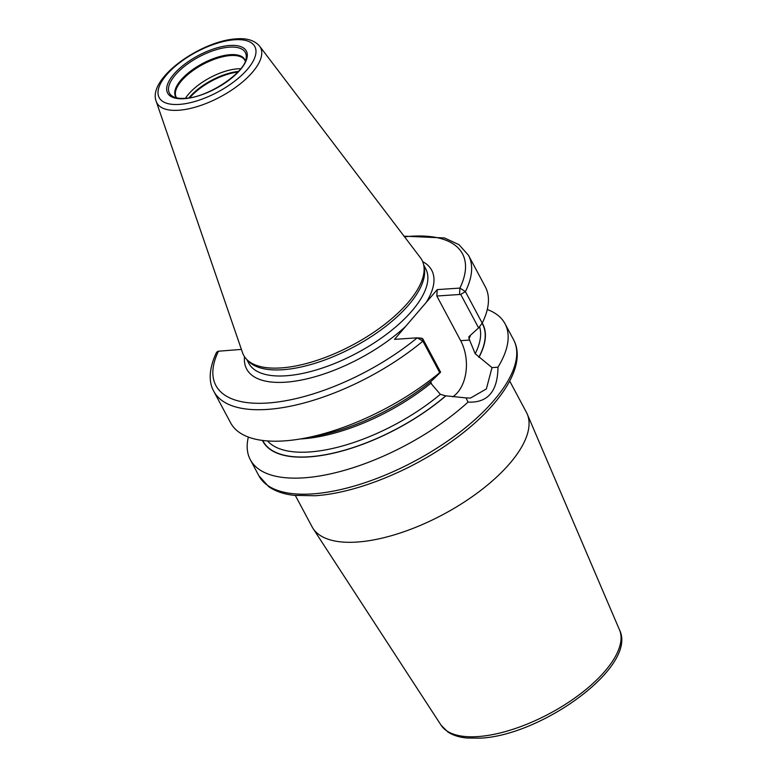 <?xml version="1.0" encoding="UTF-8"?>
<svg xmlns="http://www.w3.org/2000/svg" width="777" height="777" viewBox="0 0 777 777"><rect width="100%" height="100%" fill="white"/><g stroke="black" fill="none" stroke-linecap="round" stroke-linejoin="round"><path stroke-width="1.17" d="M246.775 359.489L248.63 361.373A100.301 41.987 151.9 0 0 282.643 369.735A100.301 41.987 -28.1 0 0 380.002 330.633A100.301 41.987 -28.1 0 0 424.232 267.609L423.698 265.025A101.059 42.298 -28.1 0 1 379.147 328.525A101.059 42.298 -28.1 0 1 281.051 367.919A101.059 42.298 151.9 0 1 246.775 359.489A101.059 42.298 151.9 0 1 242.502 352.632L156.196 101.369A58.741 24.592 151.9 0 0 178.603 110.256A58.741 24.592 -28.1 0 0 239.87 84.149A58.741 24.592 -28.1 0 0 259.596 46.154C254.623 40.414 246.892 37.976 236.393 38.85C201.379 40.695 147.28 78.224 156.196 101.369M423.698 265.025A101.059 42.298 -28.1 0 0 420.376 257.653L259.596 46.154M439.724 372.63A144.367 60.431 151.9 0 1 303.992 438.315L316.268 436.033A124.602 52.156 151.9 0 0 432.449 380.128L440.608 372.183L439.724 372.63L422.902 341.142L417.23 337.82L394.522 339.355L437.218 289.617L459.926 288.082L465.404 291.628L482.216 323.115L478.613 327.913L468.832 336.732L469.055 338.801L475.194 353.729A120.93 50.622 -28.1 0 0 479.564 326.641M241.394 349.407L218.444 351.214A4.584 3.613 -154.3 0 0 216.278 352.904C207.614 371.523 209.605 384.149 213.792 391.326A144.367 60.431 -28.1 0 0 422.902 341.142L422.717 338.685L421.542 338.762M440.608 372.183L422.717 338.685M430.681 381.556L431.721 384.333L440.355 394.318L445.726 395.843A124.369 52.059 151.9 0 1 262.723 440.462M303.992 438.315A144.367 60.431 151.9 0 1 230.604 422.814L213.792 391.326M452.729 396.843A37.111 24.689 -93.9 0 0 460.664 340.666L436.829 296.018L460.722 294.415L465.404 291.628A144.367 60.431 -28.1 0 0 468.502 255.322L485.314 286.81A144.367 60.431 151.9 0 1 482.216 323.115M487.286 309.489A144.367 60.431 151.9 0 1 505.031 323.747A144.367 60.431 151.9 0 1 497.97 367.21C497.707 391.423 487.723 403.049 468.036 402.088A144.367 60.431 151.9 0 1 303.778 477.845A144.367 60.431 151.9 0 1 250.33 459.741A144.367 60.431 151.9 0 1 248.349 437.062M460.722 294.415L478.613 327.913M497.97 367.21L492.016 367.608L475.194 353.729M492.016 367.608L486.363 388.937L470.483 398.067L466.015 397.902L468.036 402.088M262.451 440.433A124.602 52.156 -28.1 0 0 445.901 395.833L466.015 397.902M478.982 357.284A124.602 52.156 -28.1 0 0 482.235 323.077M404.555 236.83A139.782 58.518 -28.1 0 1 459.926 288.082L459.566 293.959M436.829 296.018L437.218 289.617M619.522 629.953C637.907 666.384 541.812 735.557 480.273 738.15L466.792 738.014C459.246 737.295 452.942 735.285 447.882 731.983L441.093 725.223A101.204 42.366 -28.1 0 0 477.777 736.586A101.204 42.366 -28.1 0 0 579.419 694.628A101.204 42.366 -28.1 0 0 619.522 629.953L527.224 414.034A121.503 50.864 -28.1 0 1 479.079 491.686A121.503 50.864 -28.1 0 1 357.051 542.055A121.503 50.864 151.9 0 1 313.005 528.418A121.503 50.864 151.9 0 1 312.072 526.825L295.347 495.503M527.224 414.034A121.503 50.864 -28.1 0 0 526.427 412.364L509.702 381.051M240.734 68.764A38.996 16.327 -28.1 0 0 237.645 68.842A38.996 16.327 151.9 0 0 185.47 98.281M179.244 104.409A54.205 22.688 -28.1 0 0 247.377 69.357A54.205 22.688 -28.1 0 0 234.741 39.753A54.205 22.688 151.9 0 0 166.618 74.796A54.205 22.688 151.9 0 0 179.244 104.409M184.159 98.689A44.619 18.677 151.9 0 1 173.757 74.32A44.619 18.677 151.9 0 1 229.837 45.474A44.619 18.677 151.9 0 1 240.229 69.843A44.619 18.677 151.9 0 1 184.159 98.689M423.688 264.967L425.699 268.735A100.301 41.987 -28.1 0 1 387.985 333.168A100.301 41.987 -28.1 0 1 285.878 375.796A100.301 41.987 151.9 0 1 248.747 363.218L246.736 359.45M244.522 356.73A104.885 43.901 151.9 0 0 285.489 382.197A104.885 43.901 -28.1 0 0 405.565 326.486M426.165 302.486A104.885 43.901 -28.1 0 0 422.659 261.616M218.444 351.214A139.782 58.518 -28.1 0 0 267.628 403.02A139.782 58.518 -28.1 0 0 417.23 337.82M312.354 493.91A144.367 60.431 -28.1 0 0 459.324 432.556A144.367 60.431 -28.1 0 0 513.607 339.802C528.02 366.579 498.086 409.596 447.727 444.172C406.575 472.766 353.7 493.405 315.006 495.745L294.017 495.357C283.819 494.153 275.398 491.268 268.755 486.703L258.906 475.806A144.367 60.431 151.9 0 0 312.354 493.91M460.664 340.666L469.726 340.054M300.456 438.947A120.93 50.622 -28.1 0 0 431.05 383.071M469.055 338.801A120.93 50.622 -28.1 0 0 470.338 335.858M267.541 440.947A120.93 50.622 -28.1 0 0 440.355 394.318M482.09 323.281A124.369 52.059 151.9 0 1 478.807 357.303M173.057 96.581A43.026 18.007 151.9 0 1 181.478 68.813A43.026 18.007 151.9 0 1 229.419 47.154A43.026 18.007 -28.1 0 1 246.231 57.508C246.707 71.348 208.187 97.902 184.819 98.329C179.623 98.621 175.699 98.038 173.057 96.581M245.377 61.014A39.238 16.424 -28.1 0 0 230.283 54.672A39.238 16.424 151.9 0 0 188.986 72.397A39.238 16.424 151.9 0 0 176.447 97.815M176.632 97.863L176.194 97.174A38.996 16.327 151.9 0 1 190.851 72.125A38.996 16.327 151.9 0 1 230.546 55.546A38.996 16.327 -28.1 0 1 244.988 60.441L245.309 61.189M188.947 97.863A40.025 16.754 151.9 0 1 238.461 71.426M189.782 97.727A40.122 16.793 151.9 0 1 237.888 72.047M505.031 323.747L513.607 339.802M468.502 255.322L458.964 244.648L444.502 237.956L404.05 236.179M418.317 337.898L421.872 338.238M250.33 459.741L258.906 475.806M441.093 725.223L313.005 528.418"/></g></svg>
